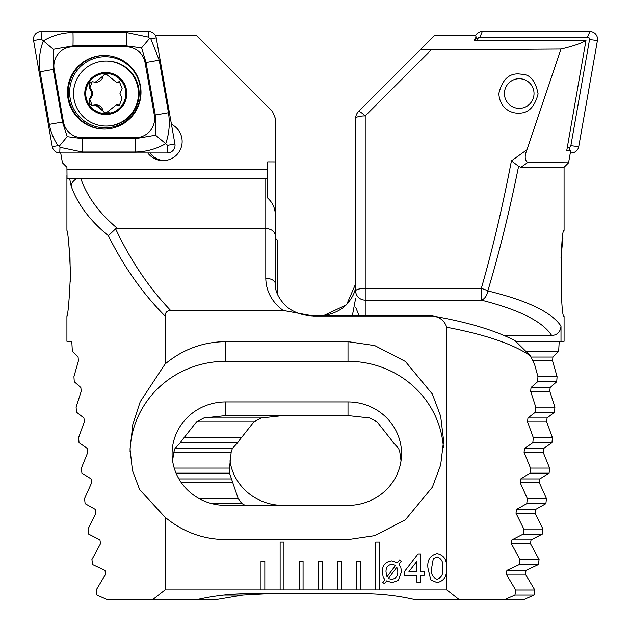 <?xml version="1.0" encoding="UTF-8"?>
<svg xmlns="http://www.w3.org/2000/svg" width="631" height="631" viewBox="0 0 631 631"><rect width="100%" height="100%" fill="white"/><g stroke="black" fill="none" stroke-linecap="round" stroke-linejoin="round"><path stroke-width="0.95" d="M264.831 589.89L264.831 561.211L261.005 561.211L261.005 589.89L283.95 589.89L283.95 542.084L280.125 542.084L280.125 589.89M283.95 589.89L303.069 589.89L303.069 561.211L299.244 561.211L299.244 589.89M303.069 589.89L322.189 589.89L322.189 561.211L318.371 561.211L318.371 589.89M322.189 589.89L341.316 589.89L341.316 561.211L337.49 561.211L337.49 589.89M341.316 589.89L360.435 589.89L360.435 561.211L356.61 561.211L356.61 589.89M360.435 589.89L379.554 589.89L379.554 542.084L375.729 542.084L375.729 589.89M379.554 589.89L446.764 589.89L459.013 599.45L504.974 599.45L514.951 595.057L515.693 589.985L506.251 574.178L506.914 570.369L519.274 564.579L519.952 559.508L511.339 543.701L511.938 539.891L523.209 534.11L523.825 529.03L515.984 513.224L516.529 509.414L526.767 503.633L527.327 498.561L520.212 482.747L520.717 478.945L529.977 473.155L530.474 468.084L524.061 452.277L524.511 448.467L532.84 442.686L533.29 437.606L527.54 421.8L527.95 417.99L535.388 412.209L535.774 407.129L530.663 391.323L531.034 387.521L537.612 381.731L537.951 376.66L534.725 364.899L530.395 355.829C513.476 344.187 485.594 334.675 446.764 327.276L446.764 589.89M66.925 175.41L66.925 230.41C68.148 233.336 69.339 247.675 70.483 273.436C69.339 299.173 68.156 313.512 66.925 316.454L66.925 341.316L71.784 341.316L72.344 351.254L78.094 357.043L78.418 360.853L73.93 376.66L74.269 381.731L80.847 387.521L81.21 391.323L76.099 407.129L76.493 412.209L83.931 417.99L84.341 421.8L78.591 437.606L79.033 442.686L87.362 448.467L87.819 452.277L81.407 468.084L81.904 473.155L91.164 478.945L91.661 482.747L84.554 498.561L85.114 503.633L95.344 509.414L95.896 513.224L88.056 529.03L88.671 534.11L99.935 539.891L100.542 543.701L91.921 559.508L92.607 564.579L104.967 570.369L105.629 574.178L96.18 589.985L96.929 595.057L106.907 599.45L152.86 599.45L165.117 589.89L165.117 517.254C182.809 531.901 202.977 539.347 225.63 539.6L348.004 539.6L374.775 535.64L405.37 519.81L432.361 487.203L440.667 464.984L443.609 440.627L440.667 416.263L432.361 394.044L405.37 361.445L374.775 345.607L348.004 341.647L225.63 341.647C202.977 341.899 182.809 349.345 165.117 363.992L165.117 316.084C165.227 312.503 167.057 310.626 170.607 310.452L283.098 310.452L313.591 316.021L432.661 316.021C439.886 316.999 444.587 320.753 446.764 327.276M165.117 589.89L261.005 589.89M420.593 575.251L420.593 582.239L416.917 582.239L416.917 575.251L404.416 575.251L404.416 571.576L418.022 553.923L420.593 553.923L420.593 571.576L424.269 571.576L424.269 575.251L420.593 575.251M382.354 572.151C382.189 565.494 385.312 561.748 391.725 560.912L397.404 562.868L399.557 559.965L401.269 561.235L398.981 564.303L400.811 567.332L401.474 571.852L398.264 580.417L392.001 582.61L386.669 580.851L384.539 583.714L382.82 582.452L384.871 579.7L383.167 577.018L382.354 572.151M437.141 582.61L430.736 579.842L427.944 568.097C427.053 560.115 430.121 555.272 437.141 553.561C444.153 555.28 447.213 560.123 446.33 568.097C447.221 576.071 444.161 580.906 437.141 582.61M66.925 316.454L67.604 312.156M70.356 281.718L69.986 257.353M69.978 257.14L68.621 242.288M165.117 316.084C142.843 293.754 123.921 266.96 108.366 235.718C89.839 220.558 77.439 203.987 71.161 186.011L69.678 178.786L67.044 178.786L66.933 167.31L62.445 162.822L60.623 152.497M165.117 517.254L139.656 489.656L132.447 470.466L130.025 449.012L132.833 424.371L140.248 401.671L165.117 363.992M277.261 293.833L277.261 239.969L275.345 238.061L275.345 118.399L272.545 111.64L196.28 35.375L155.439 35.573M283.098 310.452C271.882 301.981 266.108 291.285 265.785 278.358L265.785 228.501C271.551 228.958 274.737 231.364 275.345 235.718L275.345 216.89C275.637 209.318 273.089 203.048 267.694 198.079L267.694 178.786L80.91 178.786C87.212 196.809 99.414 213.381 117.532 228.501L115.607 228.848C130.625 260.603 148.955 287.799 170.607 310.452M265.785 178.786L265.785 228.501L117.532 228.501M96.701 104.92L102.427 110.204M108.658 112.697L110.63 113.02M80.91 178.786L69.678 178.786L80.91 178.786M71.161 186.011A9.56 8.171 -18.3 0 1 76.666 178.786M108.366 235.718L115.607 228.848M275.345 161.922L267.694 161.891L267.694 178.786M152.86 599.45L197.59 599.45C214.374 595.632 231.364 593.724 248.575 593.716L363.306 593.716C380.509 593.724 397.506 595.632 414.291 599.45L459.013 599.45M275.345 235.718L275.345 283.84A9.56 5.482 0 0 0 265.785 278.358M432.661 316.021L432.48 315.965C467.752 322.125 495.28 330.376 515.062 340.708L530.395 355.829M225.63 505.36L348.004 505.36A53.54 51.718 0 0 0 401.545 453.642A53.54 51.718 0 0 0 348.004 401.931L225.63 401.931A53.54 51.718 0 0 0 172.089 453.642A53.54 51.718 0 0 0 225.63 505.36M401.032 460.796L399.833 452.277L398.65 448.467L393.294 442.686A53.54 51.718 0 0 0 389.524 437.606L377.038 421.8L369.75 417.99L348.004 415.608L225.63 415.608L203.892 417.99L196.596 421.8L184.118 437.606A53.54 51.718 0 0 0 180.34 442.686L174.992 448.467L173.801 452.277L172.602 460.796M443.388 447.355A95.604 92.347 0 0 0 348.004 361.295L225.63 361.295A95.604 92.347 0 0 0 130.049 451.402M432.48 315.965L313.591 315.95C298.155 315.516 289.069 309.151 285.322 305.436C278.224 297.871 274.895 290.678 275.345 283.84M147.772 152.97A19.119 19.096 -90 0 0 182.146 141.494A19.119 19.096 -90 0 0 171.458 124.331M155.612 35.928L155.518 35.375M149.973 152.97A19.119 19.096 -90 0 0 164.147 160.589M387.016 576.821L395.495 565.423L391.906 564.224C387.781 564.99 385.825 567.584 386.03 572.009L387.016 576.821M397.546 569.194L396.804 567.237L388.38 578.556L391.725 579.297C395.929 578.666 397.956 576.127 397.798 571.678L397.546 569.194M408.951 571.576L416.917 571.576L416.917 561.243L408.951 571.576M433.284 558.837L431.628 568.081C430.713 573.705 432.558 577.444 437.141 579.297C441.724 577.444 443.561 573.705 442.654 568.081C443.561 562.434 441.708 558.695 437.102 556.865L433.284 558.837M125.821 93.538A20.074 20.05 -90 0 0 95.746 76.154A20.074 20.05 -90 0 0 95.746 110.93A20.074 20.05 -90 0 0 125.821 93.538A20.074 20.05 -90 0 0 95.746 76.154A20.074 20.05 -90 0 0 95.746 110.93A20.074 20.05 -90 0 0 125.821 93.538M119.985 93.538L122.122 88.529L119.417 81.722L116.341 82.18L105.779 73.843L95.297 82.172L92.165 81.722L89.626 88.663C92.371 92 92.315 95.297 89.476 98.554L92.165 105.353L95.289 104.896L105.779 113.233L116.333 104.904L119.417 105.353L121.972 98.412L119.985 93.538L122.122 88.529L119.417 81.722L116.341 82.18L105.779 73.843L95.297 82.172L92.165 81.722L89.626 88.663C92.371 92 92.315 95.297 89.476 98.554L92.165 105.353L95.289 104.896L105.779 113.233L116.333 104.904L119.417 105.353L121.972 98.412L119.985 93.538M139.136 93.538A32.504 32.465 -90 0 0 106.671 61.033L106 61.033A32.504 32.465 -90 0 0 73.535 93.538A32.504 32.465 -90 0 0 106 126.042A32.504 32.465 -90 0 0 138.457 93.538A32.504 32.465 -90 0 0 106 61.033A32.504 32.465 -90 0 0 73.535 93.538A32.504 32.465 -90 0 0 106 126.042A32.504 32.465 -90 0 0 138.457 93.538A32.504 32.465 -90 0 0 106 61.033L106.671 61.033A32.504 32.465 -90 0 1 139.136 93.538A32.504 32.465 -90 0 1 106.671 126.042A32.504 32.465 -90 0 0 139.136 93.538M126.776 93.538A21.036 21.004 -90 0 0 95.273 75.326A21.036 21.004 -90 0 0 95.273 111.758A21.036 21.004 -90 0 0 126.776 93.538A21.036 21.004 -90 0 0 95.273 75.326A21.036 21.004 -90 0 0 95.273 111.758A21.036 21.004 -90 0 0 126.776 93.538M90.351 98.554A6.894 6.886 -90 0 0 90.501 88.663L89.626 88.663L90.501 88.663A3.936 3.936 90 0 1 92.607 81.746A3.936 3.936 90 0 0 90.501 88.663A6.894 6.886 -90 0 1 90.351 98.554L89.476 98.554L90.351 98.554A3.936 3.936 90 0 0 92.607 105.33A3.936 3.936 90 0 1 90.351 98.554M96.157 82.18A6.894 6.886 -90 0 0 102.806 77.077L101.93 77.077L102.806 77.077A3.936 3.936 90 0 1 106.221 73.874A3.936 3.936 90 0 0 102.806 77.077A6.894 6.886 -90 0 1 96.157 82.18L95.297 82.18L96.157 82.18M117.2 82.188A6.894 6.886 -90 0 0 118.975 81.951L118.107 81.951L118.975 81.951A3.936 3.936 90 0 1 119.858 81.746A3.936 3.936 90 0 0 118.975 81.951A6.894 6.886 -90 0 1 117.2 82.188L116.341 82.188L117.2 82.188M119.858 105.33A3.936 3.936 90 0 1 119.172 105.188A6.894 6.886 -90 0 0 117.192 104.904L116.333 104.904L117.192 104.904A6.894 6.886 -90 0 1 119.172 105.188L118.297 105.188L119.172 105.188A3.936 3.936 90 0 0 119.858 105.33M106.221 113.209A3.936 3.936 90 0 1 102.845 110.204A6.894 6.886 -90 0 0 96.149 104.896L95.289 104.896L96.149 104.896A6.894 6.886 -90 0 1 102.845 110.204L101.97 110.204L102.845 110.204A3.936 3.936 90 0 0 106.221 113.209M527.8 162.443L520.93 167.31L518.595 166.316C509.469 211.417 499.208 252.952 487.826 290.907C527.366 300.545 551.754 312.274 560.998 326.093L560.998 341.316L564.075 341.316L564.075 316.454C560.162 318.071 560.178 228.714 564.075 230.41L564.067 167.31L568.555 162.822L570.377 152.497L570.179 150.904L566.693 150.904L585.97 40.502C580.977 43.46 572.648 46.3 560.983 49.029L526.964 149.721C524.377 156.165 524.653 160.408 527.8 162.443L568.555 162.822M562.939 237.958L561.006 257.495M520.93 167.31L564.067 167.31M559.216 341.316L558.656 351.254L552.906 357.043L552.582 360.853L557.07 376.66L556.731 381.731L550.153 387.521L549.79 391.323L554.901 407.129L554.507 412.209L547.069 417.99L546.659 421.8L552.409 437.606L551.967 442.686L543.638 448.467L543.181 452.277L549.593 468.084L549.096 473.155L539.836 478.945L539.339 482.747L546.446 498.561L545.886 503.633L535.656 509.414L535.104 513.224L542.944 529.03L542.329 534.11L531.065 539.891L530.458 543.701L539.079 559.508L538.393 564.579L526.033 570.369L525.371 574.178L534.82 589.985L534.071 595.057L524.093 599.45L504.974 599.45M560.983 49.029L431.249 49.888L365.215 115.923L365.215 288.43A9.56 2.477 180 0 0 355.655 290.907L355.655 254.088M355.655 223.492L355.655 161.575M560.998 326.093C560.517 331.827 557.418 334.99 551.707 335.574C542.983 321.66 519.518 309.853 481.311 300.135L365.215 300.135A9.56 9.236 -0 0 1 355.655 290.907L355.655 118.399A9.56 9.56 0 0 1 358.455 111.64L434.72 35.375L475.482 35.375L476.137 36.977L474.015 40.502L585.97 40.502M522.507 74.308C530.442 74.742 535.632 81.265 538.093 93.869C534.646 107.246 528.013 113.675 518.201 113.138C511.946 113.509 499.689 108.958 498.845 93.538C502.15 79.963 508.783 73.433 518.753 73.937L522.507 74.308M365.215 315.95L365.215 288.43L481.311 288.43L481.311 300.135A9.56 6.405 104 0 0 487.826 290.907A9.56 2.382 -163.9 0 0 481.311 288.43C492.488 249.639 502.521 207.118 511.425 160.873L526.964 149.721M431.249 49.888C424.426 49.888 421.066 49.565 421.161 48.934M365.215 115.923A9.56 1.783 -135 0 0 358.455 111.64A9.56 9.56 0 0 0 355.655 118.399A9.56 2.477 180 0 1 365.215 115.923M355.655 307.368L359.268 315.95M534.071 595.057L514.951 595.057M560.998 341.316L516.166 341.316M504.264 335.574L551.707 335.574M317.409 315.957L317.409 315.95C332.845 315.516 341.931 309.151 345.678 305.436C352.776 297.871 356.105 290.678 355.655 283.84L346.545 304.852L322.82 315.95M355.655 298.242L352.303 315.95M558.656 351.254L527.477 351.254M348.004 505.36L282.996 505.36A53.54 51.718 0 0 1 229.968 460.796M245.159 505.36L242.091 503.633A53.54 51.718 0 0 1 238.179 498.561L229.542 473.155A53.54 51.718 0 0 1 229.455 470.261A53.54 51.718 0 0 1 229.503 468.084L231.167 452.277L232.35 448.467L237.706 442.686A53.54 51.718 0 0 1 241.476 437.606L253.962 421.8L261.25 417.99L282.996 415.608M518.595 166.316L511.425 160.873M554.507 412.209L535.388 412.209M552.409 437.606L533.29 437.606M241.476 437.606L184.118 437.606M551.967 442.686L532.84 442.686M237.706 442.686L180.34 442.686M549.593 468.084L530.474 468.084M229.503 468.084L174.219 468.084M549.096 473.155L529.977 473.155M229.542 473.155L176.049 473.155M546.446 498.561L527.327 498.561M238.179 498.561L199.088 498.561M545.886 503.633L526.767 503.633M242.091 503.633L211.913 503.633M542.944 529.03L523.825 529.03M557.07 376.66L537.951 376.66M556.731 381.731L537.612 381.731M554.901 407.129L535.774 407.129M542.329 534.11L523.209 534.11M539.079 559.508L519.952 559.508M538.393 564.579L519.274 564.579M534.82 589.985L515.693 589.985M267.694 593.716L242.903 595.057L223.784 595.057M242.903 595.057L216.709 599.45L197.59 599.45M475.514 40.502L476.137 36.977M475.561 35.573A7.651 7.635 90 0 1 482.289 31.55L589.898 31.55A7.651 7.635 90 0 1 597.423 40.526L578.737 146.652A7.651 7.635 90 0 1 571.213 152.97L570.29 152.97M477.588 40.502L477.88 38.838A2.059 2.059 90 0 1 479.907 37.134L587.516 37.134A2.059 2.059 90 0 1 589.543 39.556L570.858 145.682A2.059 2.059 90 0 1 568.831 147.386L567.308 147.386M104.249 129.071A36.811 36.756 -90 0 0 141.005 92.26A36.811 36.756 -90 0 0 104.249 55.449A36.811 36.756 -90 0 0 67.493 92.26A36.811 36.756 -90 0 0 104.249 129.071M63.416 121.87A19.119 19.096 -90 0 0 82.219 137.676L135.539 137.676A19.119 19.096 -90 0 0 154.343 115.228L145.083 62.65A19.119 19.096 -90 0 0 126.279 46.844L72.959 46.844A19.119 19.096 -90 0 0 54.156 69.292L63.416 121.87L62.501 122.035L67.194 136.651L82.251 138.631L82.219 137.676M52.263 146.652A7.651 7.635 -90 0 0 59.787 152.97L167.396 152.97A7.651 7.635 -90 0 0 174.921 143.994L156.236 37.868A7.651 7.635 -90 0 0 148.711 31.55L41.102 31.55A7.651 7.635 -90 0 0 33.577 40.526L52.263 146.652L58.013 145.666C53.674 139.191 50.78 132.084 49.336 124.362L40.076 71.776C38.459 61.026 39.556 50.717 43.365 40.865L41.33 39.201L41.102 31.55M155.557 135.2L165.701 143.655C156.48 148.963 146.439 151.748 135.57 152.016L82.251 152.016A13.385 0.702 -90 0 0 82.251 138.631L135.57 138.631L155.557 135.2L155.313 115.063L146.053 62.485L141.581 47.869L126.31 45.889L72.991 45.889L53.351 49.321L43.365 40.865C52.263 35.557 62.138 32.773 72.991 32.504L126.31 32.504L148.884 37.221L149.31 38.743L150.833 38.854L159.217 60.158L168.477 112.744C170.11 123.495 169.187 133.804 165.701 143.655L167.633 145.319L174.921 143.994M82.251 152.016L59.961 147.299L59.614 145.777L58.013 145.666M53.351 49.321L53.241 69.457L54.156 69.292M67.194 136.651L59.614 145.777M149.31 38.743L141.581 47.869M504.445 92.725A14.821 14.797 90 0 1 527.319 81.131A14.821 14.797 90 0 1 525.907 106.765A14.821 14.797 90 0 1 504.445 92.725M225.63 415.608L225.63 401.931M348.004 415.608L348.004 401.931M348.004 341.647L348.004 361.295M225.63 341.647L225.63 361.295M267.694 169.226L66.933 169.226M552.906 357.043L531.026 357.043M552.582 360.853L532.895 360.853M261.25 417.99L203.892 417.99M547.069 417.99L527.95 417.99M546.659 421.8L527.54 421.8M253.962 421.8L196.596 421.8M543.638 448.467L524.511 448.467M232.35 448.467L174.992 448.467M543.181 452.277L524.061 452.277M231.167 452.277L173.801 452.277M539.836 478.945L520.717 478.945M231.364 478.945L178.936 478.945M539.339 482.747L520.212 482.747M232.61 482.747L181.373 482.747M535.656 509.414L516.529 509.414M535.104 513.224L515.984 513.224M550.153 387.521L531.034 387.521M549.79 391.323L530.663 391.323M531.065 539.891L511.938 539.891M530.458 543.701L511.339 543.701M526.033 570.369L506.914 570.369M525.371 574.178L506.251 574.178M570.858 145.682L578.737 146.652M568.831 147.386L571.213 152.97M589.543 39.556L597.423 40.526M587.516 37.134L589.898 31.55M479.907 37.134L482.289 31.55M477.88 38.838L475.916 38.231M104.628 55.457A36.811 36.756 -90 0 0 68.243 92.26A36.811 36.756 -90 0 0 104.628 129.063M105.148 127.817A35.557 35.502 -90 0 0 135.894 74.482A35.557 35.502 -90 0 0 74.403 74.482A35.557 35.502 -90 0 0 105.148 127.817M148.884 37.221L148.711 31.55M150.833 38.854L156.236 37.868M41.33 39.201L33.577 40.526M59.961 147.299L59.787 152.97M167.633 145.319L167.396 152.97M40.076 71.776L53.241 69.457L62.501 122.035L49.336 124.362M72.991 32.504A13.385 0.702 -90 0 1 72.991 45.889L72.959 46.844M126.31 32.504L126.279 46.844M159.217 60.158L145.083 62.65M168.477 112.744L154.343 115.228M135.57 152.016L135.539 137.676M106.671 126.042L106 126.042L106.671 126.042"/></g></svg>
